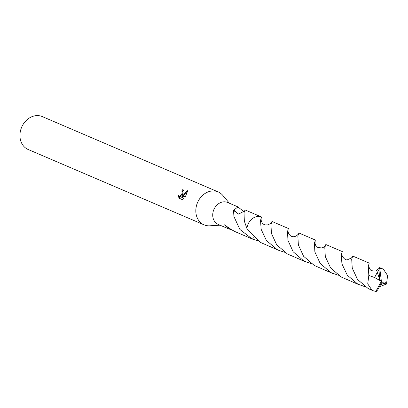 <?xml version="1.0" encoding="UTF-8"?>
<svg xmlns="http://www.w3.org/2000/svg" width="408" height="408" viewBox="0 0 408 408"><rect width="100%" height="100%" fill="white"/><g stroke="black" fill="none" stroke-linecap="round" stroke-linejoin="round"><path stroke-width="0.61" d="M229.413 203.235L222.809 195.396A17.906 14.754 113.2 0 0 218.153 191.918A17.906 14.754 113.2 0 0 198.472 200.66A17.906 14.754 113.2 0 0 204.051 224.839A17.906 14.754 113.2 0 0 209.783 225.808L220.009 225.18M233.473 210.416A11.939 9.838 -66.8 0 1 233.845 210.156L237.935 206.887L227.613 202.465A11.939 9.838 113.2 0 0 214.491 208.289A11.939 9.838 113.2 0 0 218.214 224.41L228.536 228.832L224.349 224.788L230.954 229.286A11.939 9.838 113.2 0 0 231.27 229.576L235.6 231.856L252.159 238.95L239.899 229.469L233.968 216.633L233.473 210.416L238.578 214.088L244.453 211.038M182.932 194.004L181.795 195.998L183.376 194.193L187.869 190.475L185.513 196.36L181.126 197.028L184.11 198.308L182.58 199.706L178.903 198.13L178.5 195.575L179.056 196.151L179.704 196.187L181.096 195.085L181.942 193.581L182.162 191.597L181.657 191.061A17.906 14.754 -66.8 0 1 182.799 189.562L182.932 194.004M218.153 191.918L42.274 116.581A17.906 14.754 113.2 0 0 22.588 125.322A17.906 14.754 113.2 0 0 28.172 149.501L204.051 224.839M253.276 237.262L252.634 239.154L252.159 238.95M261.39 216.934L244.999 209.911L244.03 212.782L244.336 221.075L246.937 228.623L260.472 242.429L279.087 250.497L277.042 249.528L266.429 240.506L261.115 229.245L260.534 220.33L261.559 217.005L261.043 218.377M231.8 229.903L228.536 228.832M183.529 190.25A16.713 13.77 113.2 0 0 182.514 191.571L183.1 192.729L181.942 195.605L180.56 196.712L178.939 196.09M179.352 196.34L179.719 198.477M183.182 189.796L182.799 189.562M187.68 191.734L182.646 196.518L181.795 195.998M184.008 198.421L181.126 197.028M238.578 214.083L233.845 210.156M237.935 206.887L243.887 211.696M261.334 217.52L261.554 217A11.944 9.843 113.2 0 0 261.548 217L261.548 217.005A11.949 9.848 113.2 0 0 246.937 228.638M369.271 263.14L352.721 256.051L351.701 259.223L352.247 268.107L357.541 279.475L368.184 288.558L373.06 290.736L372.004 290.195L367.736 283.886L368.827 275.395L368.266 266.302L368.863 264.323M375.86 291.404A11.939 9.838 113.2 0 0 376.324 291.419L377.67 289.92L381.919 282.209L381.388 281.316L375.86 291.404L373.06 290.736M338.339 275.298L330.893 272.59L320.163 263.405L314.874 251.915L314.435 243.081L315.012 241.25M315.415 240.067L298.87 232.978L297.855 236.074L298.365 244.943L303.588 256.275L314.328 265.491L332.943 273.554M378.981 270.091L379.741 279.949L381.388 281.316L379.746 268.163L382.459 268.796L379.659 267.592L378.981 270.091L377.318 272.355L374.559 277.547L368.827 275.395M379.746 268.163A11.939 9.838 113.2 0 0 379.282 268.148M382.459 268.796L383.479 269.321L387.6 275.563L386.498 284.05L379.557 286.671M365.262 286.829L357.801 284.111L347.29 275.196L341.919 263.864L341.312 254.801L341.924 252.766M342.343 251.603L325.803 244.514L324.793 247.656L325.309 256.596L330.638 267.969L341.272 277.032L359.871 285.09M311.411 263.767L303.945 261.049L293.194 251.807L287.966 240.399L287.477 231.596L288.063 229.714M288.497 228.531L271.947 221.442L270.943 224.553L271.442 233.493L276.731 244.841L287.416 253.97L306.01 262.023M380.72 284.621L384.035 283.3L386.498 284.05M257.555 240.705L252.634 239.159L253.281 237.267M261.559 217.005L261.38 217.382M381.903 282.183L382.036 281.8L384.035 283.3M284.478 252.236L279.087 250.497M379.741 279.949L377.318 272.355M379.715 280.398L374.559 277.547M379.731 279.944L381.388 281.316M181.779 191.123L182.631 191.643M244.474 210.982L244.03 211.533M385.438 282.688L384.749 282.892M352.17 257.162L351.446 257.958L347.601 259.692C344.48 261.069 340.644 254.123 341.873 253.184L342.037 252.297M298.314 234.09L297.835 234.651C293.321 239.119 288.043 235.717 287.997 230.413L288.119 229.342M379.496 268L375.85 270.989C372.244 271.04 370.372 270.524 370.235 269.438C368.873 267.566 368.495 265.582 369.118 263.476M325.227 245.611L323.473 247.243L322.029 247.911L317.939 247.605L315.67 245.346L314.986 243.316L315.257 240.409M271.366 222.559L270.57 223.451L268.127 224.854L264.904 224.869L263.716 224.324L262.247 222.962L261.283 220.958L261.069 218.979L261.39 217.357"/></g></svg>
